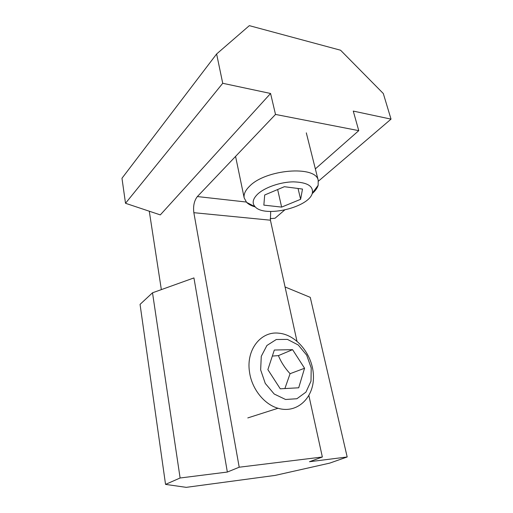 <?xml version="1.0" encoding="UTF-8"?>
<svg xmlns="http://www.w3.org/2000/svg" width="513" height="513" viewBox="0 0 513 513"><rect width="100%" height="100%" fill="white"/><g stroke="black" fill="none" stroke-linecap="round" stroke-linejoin="round"><path stroke-width="0.77" d="M249.498 371.919C251.678 388.668 264.041 404.347 278.014 408.258C297.046 414.023 313.95 397.812 313.449 376.574C313.328 355.406 296.783 334.598 278.636 333.161C260.944 331.052 245.971 349.661 249.498 371.919M260.649 369.892L265.279 383.429L274.224 394.035L285.561 399.48L296.899 398.736L305.934 392.131L310.993 381.146L311.218 367.988L306.678 355.15L298.245 344.986L287.453 339.394L276.289 339.51L266.92 345.48L261.277 356.304L260.649 369.892M284.882 388.553L290.076 373.701C284.952 368.148 281.066 362.114 278.399 355.618L272.332 356.073M274.327 350.026L267.869 369.623L280.271 388.809L298.701 387.79L304.562 368.244L292.577 349.661L274.327 350.026M290.076 373.701L304.562 368.244M278.399 355.618L292.577 349.661M312.161 193.664C315.29 190.9 317.291 188.104 318.163 185.289L318.188 180.21C315.694 165.205 265.465 169.284 249.453 186.334C245.297 190.432 243.54 194.299 244.182 197.928L246.618 202.385C248.613 204.379 251.505 205.899 255.301 206.944M257.635 194.145C252.717 198.993 251.87 203.193 255.096 206.739C264.554 217.974 309.23 207.393 312.353 193.087C313.488 186.046 307.159 182.301 293.365 181.852C280.406 181.987 264.759 187.425 257.635 194.145M284.362 186.706L264.695 194.991L263.849 205.129L281.631 207.105L300.624 199.307L302.497 189.06L284.362 186.706M277.642 189.534L281.631 207.105M298.04 188.483L300.624 199.307M347.179 456.98L309.474 461.726L322.35 457L239.205 467.215L227.349 472.05L193.94 277.918L152.515 292.795L140.055 304.376L165.545 484.394L186.232 487.35L275.135 475.41L329.705 463.124L347.179 456.98L310.262 297.36L285.068 286.966M227.349 472.05L180.108 477.994L165.545 484.394M239.205 467.215L193.85 212.69L270.422 220.192L270.678 211.484M322.35 457L308.89 395.613M296.937 341.113L270.422 220.192M318.432 181.16L391.028 119.131L383.307 93.526L340.568 50.223L249.331 25.65L216.614 53.987L121.972 178.267L125.512 203.283L160.312 214.896L270.569 93.475L222.732 83.286L125.512 203.283M284.587 210.074L275.019 218.249L270.165 218.647M149.283 211.215L161.345 289.621M270.569 93.475L275.507 114.431L197.37 196.556C194.203 200.634 193.029 206.014 193.85 212.69M152.515 292.795L180.108 477.994M275.507 114.431L358.76 130.648L315.348 168.886M391.028 119.131L353.265 111.084L358.76 130.648M222.732 83.286L216.614 53.987M197.37 196.556L246.285 202.032M247.798 417.922L278.014 408.258M312.353 193.087L318.163 185.289M255.096 206.739L246.618 202.385M235.57 156.407L244.182 197.928M306.312 132.854L318.188 180.21"/></g></svg>

